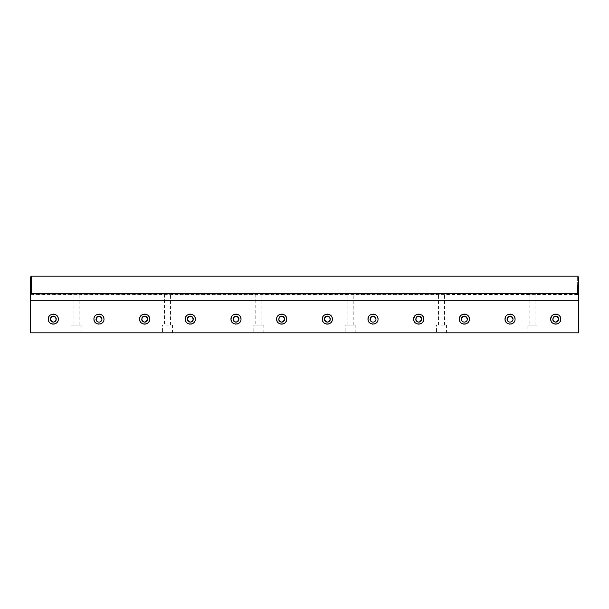 <?xml version="1.0" encoding="UTF-8"?>
<svg xmlns="http://www.w3.org/2000/svg" width="609" height="609" viewBox="0 0 609 609"><rect width="100%" height="100%" fill="white"/><g stroke="black" fill="none" stroke-linecap="round" stroke-linejoin="round"><path stroke-width="0.46" stroke-dasharray="3.04 2.28" d="M441.525 325.054L446.549 325.054L441.525 325.054M441.525 293.934C439.767 293.957 438.762 294.276 438.51 294.885C440.535 293.637 442.545 293.637 444.54 294.885C444.288 294.276 443.283 293.957 441.525 293.934M444.54 325.054L444.54 294.885L529.86 294.885C531.885 293.637 533.895 293.637 535.89 294.885C535.638 294.276 534.633 293.957 532.875 293.934C531.117 293.957 530.112 294.276 529.86 294.885L529.86 325.054L535.89 325.054L529.86 325.054M535.89 325.054L535.89 294.885L578.55 294.885L578.55 293.69L578.55 294.885M30.45 293.69L578.55 293.69L578.55 300.252L30.45 300.252L30.45 293.69M73.11 325.054L81.149 325.054L71.101 325.054L76.125 325.054L73.11 325.054L73.11 294.885C75.135 293.637 77.145 293.637 79.14 294.885C78.888 294.276 77.883 293.957 76.125 293.934C74.367 293.957 73.362 294.276 73.11 294.885L30.45 294.885M79.14 325.054L79.14 294.885L164.46 294.885C166.485 293.637 168.495 293.637 170.49 294.885C170.238 294.276 169.233 293.957 167.475 293.934C165.717 293.957 164.712 294.276 164.46 294.885L164.46 325.054L172.499 325.054L164.46 325.054M170.49 325.054L170.49 294.885L255.81 294.885C257.835 293.637 259.845 293.637 261.84 294.885C261.588 294.276 260.583 293.957 258.825 293.934C257.067 293.957 256.062 294.276 255.81 294.885L255.81 325.054L261.84 325.054L255.81 325.054M438.51 325.054L438.51 294.885L353.19 294.885C352.938 294.276 351.933 293.957 350.175 293.934C348.417 293.957 347.412 294.276 347.16 294.885L261.84 294.885L261.84 325.054M347.16 325.054L347.16 294.885C349.185 293.637 351.195 293.637 353.19 294.885L353.19 325.054L347.16 325.054L353.19 325.054M527.851 325.054L537.899 325.054L527.851 325.054L527.851 332.818L537.899 332.818L527.851 332.818M578.55 300.252L578.55 332.818L30.45 332.818L30.45 300.252M71.101 332.818L81.149 332.818L71.101 332.818L71.101 325.054M162.451 332.818L172.499 332.818L162.451 332.818L162.451 325.054M253.801 332.818L263.849 332.818L253.801 332.818L253.801 325.054L263.849 325.054L253.801 325.054M345.151 332.818L355.199 332.818L345.151 332.818L345.151 325.054L355.199 325.054L345.151 325.054M436.501 332.818L446.549 332.818L436.501 332.818L436.501 325.054M355.199 332.818L355.199 325.054M263.849 332.818L263.849 325.054M50.486 320.227L50.76 320.76M51.156 321.248L51.643 321.643M52.176 321.917L52.732 322.077M53.288 322.131L53.843 322.077M54.399 321.917L54.932 321.643M55.419 321.248L55.815 320.76M56.089 320.227L56.302 319.116M56.089 318.005L55.815 317.472M55.419 316.984L54.932 316.589M54.399 316.315L53.843 316.155M53.288 316.101L52.732 316.155M52.176 316.315L51.643 316.589M51.156 316.984L50.76 317.472M552.911 320.227L553.185 320.76M553.581 321.248L554.068 321.643M554.601 321.917L555.157 322.077M555.712 322.131L556.268 322.077M556.824 321.917L557.357 321.643M557.844 321.248L558.24 320.76M558.514 320.227L558.727 319.116M558.514 318.005L558.24 317.472M557.844 316.984L557.357 316.589M556.824 316.315L556.268 316.155M555.712 316.101L555.157 316.155M554.601 316.315L554.068 316.589M553.581 316.984L553.185 317.472M507.236 320.227L507.51 320.76M507.906 321.248L508.393 321.643M508.926 321.917L509.482 322.077M510.037 322.131L510.593 322.077M511.149 321.917L511.682 321.643M512.169 321.248L512.565 320.76M512.839 320.227L513.052 319.116M512.839 318.005L512.565 317.472M512.169 316.984L511.682 316.589M511.149 316.315L510.593 316.155M510.037 316.101L509.482 316.155M508.926 316.315L508.393 316.589M507.906 316.984L507.51 317.472M461.561 320.227L461.835 320.76M462.231 321.248L462.718 321.643M463.251 321.917L463.807 322.077M464.363 322.131L464.918 322.077M465.474 321.917L466.007 321.643M466.494 321.248L466.89 320.76M467.164 320.227L467.377 319.116M467.164 318.005L466.89 317.472M466.494 316.984L466.007 316.589M465.474 316.315L464.918 316.155M464.363 316.101L463.807 316.155M463.251 316.315L462.718 316.589M462.231 316.984L461.835 317.472M415.886 320.227L416.16 320.76M416.556 321.248L417.043 321.643M417.576 321.917L418.132 322.077M418.688 322.131L419.243 322.077M419.799 321.917L420.332 321.643M420.819 321.248L421.215 320.76M421.489 320.227L421.702 319.116M421.489 318.005L421.215 317.472M420.819 316.984L420.332 316.589M419.799 316.315L419.243 316.155M418.688 316.101L418.132 316.155M417.576 316.315L417.043 316.589M416.556 316.984L416.16 317.472M370.211 320.227L370.485 320.76M370.881 321.248L371.368 321.643M371.901 321.917L372.457 322.077M373.012 322.131L373.568 322.077M374.124 321.917L374.657 321.643M375.144 321.248L375.54 320.76M375.814 320.227L376.027 319.116M375.814 318.005L375.54 317.472M375.144 316.984L374.657 316.589M374.124 316.315L373.568 316.155M373.012 316.101L372.457 316.155M371.901 316.315L371.368 316.589M370.881 316.984L370.485 317.472M324.536 320.227L324.81 320.76M325.206 321.248L325.693 321.643M326.226 321.917L326.782 322.077M327.337 322.131L327.893 322.077M328.449 321.917L328.982 321.643M329.469 321.248L329.865 320.76M330.139 320.227L330.352 319.116M330.139 318.005L329.865 317.472M329.469 316.984L328.982 316.589M328.449 316.315L327.893 316.155M327.337 316.101L326.782 316.155M326.226 316.315L325.693 316.589M325.206 316.984L324.81 317.472M278.861 320.227L279.135 320.76M279.531 321.248L280.018 321.643M280.551 321.917L281.107 322.077M281.662 322.131L282.218 322.077M282.774 321.917L283.307 321.643M283.794 321.248L284.19 320.76M284.464 320.227L284.677 319.116M284.464 318.005L284.19 317.472M283.794 316.984L283.307 316.589M282.774 316.315L282.218 316.155M281.662 316.101L281.107 316.155M280.551 316.315L280.018 316.589M279.531 316.984L279.135 317.472M233.186 320.227L233.46 320.76M233.856 321.248L234.343 321.643M234.876 321.917L235.432 322.077M235.987 322.131L236.543 322.077M237.099 321.917L237.632 321.643M238.119 321.248L238.515 320.76M238.789 320.227L239.002 319.116M238.789 318.005L238.515 317.472M238.119 316.984L237.632 316.589M237.099 316.315L236.543 316.155M235.987 316.101L235.432 316.155M234.876 316.315L234.343 316.589M233.856 316.984L233.46 317.472M187.511 320.227L187.785 320.76M188.181 321.248L188.668 321.643M189.201 321.917L189.757 322.077M190.312 322.131L190.868 322.077M191.424 321.917L191.957 321.643M192.444 321.248L192.84 320.76M193.114 320.227L193.327 319.116M193.114 318.005L192.84 317.472M192.444 316.984L191.957 316.589M191.424 316.315L190.868 316.155M190.312 316.101L189.757 316.155M189.201 316.315L188.668 316.589M188.181 316.984L187.785 317.472M141.836 320.227L142.11 320.76M142.506 321.248L142.993 321.643M143.526 321.917L144.082 322.077M144.637 322.131L145.193 322.077M145.749 321.917L146.282 321.643M146.769 321.248L147.165 320.76M147.439 320.227L147.652 319.116M147.439 318.005L147.165 317.472M146.769 316.984L146.282 316.589M145.749 316.315L145.193 316.155M144.637 316.101L144.082 316.155M143.526 316.315L142.993 316.589M142.506 316.984L142.11 317.472M96.161 320.227L96.435 320.76M96.831 321.248L97.318 321.643M97.851 321.917L98.407 322.077M98.962 322.131L99.518 322.077M100.074 321.917L100.607 321.643M101.094 321.248L101.49 320.76M101.764 320.227L101.977 319.116M101.764 318.005L101.49 317.472M101.094 316.984L100.607 316.589M100.074 316.315L99.518 316.155M98.962 316.101L98.407 316.155M97.851 316.315L97.318 316.589M96.831 316.984L96.435 317.472M94.288 320.966L94.753 321.856M95.407 322.671L96.222 323.326M97.113 323.79L98.034 324.057M98.962 324.14L99.891 324.057M100.812 323.79L101.703 323.326M102.518 322.671L103.172 321.856M103.637 320.966L103.987 319.116M103.637 317.266L103.172 316.375M102.518 315.561L101.703 314.906M100.812 314.442L99.891 314.175M98.962 314.092L98.034 314.175M97.113 314.442L96.222 314.906M95.407 315.561L94.753 316.375M94.288 317.266L93.938 319.116M139.963 320.966L140.428 321.856M141.082 322.671L141.897 323.326M142.788 323.79L143.709 324.057M144.637 324.14L145.566 324.057M146.487 323.79L147.378 323.326M148.193 322.671L148.847 321.856M149.312 320.966L149.662 319.116M149.312 317.266L148.847 316.375M148.193 315.561L147.378 314.906M146.487 314.442L145.566 314.175M144.637 314.092L143.709 314.175M142.788 314.442L141.897 314.906M141.082 315.561L140.428 316.375M139.963 317.266L139.613 319.116M185.638 320.966L186.103 321.856M186.757 322.671L187.572 323.326M188.463 323.79L189.384 324.057M190.312 324.14L191.241 324.057M192.162 323.79L193.053 323.326M193.868 322.671L194.522 321.856M194.987 320.966L195.337 319.116M194.987 317.266L194.522 316.375M193.868 315.561L193.053 314.906M192.162 314.442L191.241 314.175M190.312 314.092L189.384 314.175M188.463 314.442L187.572 314.906M186.757 315.561L186.103 316.375M231.313 320.966L231.778 321.856M232.432 322.671L233.247 323.326M234.138 323.79L235.059 324.057M235.987 324.14L236.916 324.057M237.837 323.79L238.728 323.326M239.543 322.671L240.197 321.856M240.662 320.966L241.012 319.116M240.662 317.266L240.197 316.375M239.543 315.561L238.728 314.906M237.837 314.442L236.916 314.175M235.987 314.092L235.059 314.175M234.138 314.442L233.247 314.906M232.432 315.561L231.778 316.375M276.988 320.966L277.453 321.856M278.107 322.671L278.922 323.326M279.813 323.79L280.734 324.057M281.662 324.14L282.591 324.057M283.512 323.79L284.403 323.326M285.218 322.671L285.872 321.856M286.337 320.966L286.687 319.116M286.337 317.266L285.872 316.375M285.218 315.561L284.403 314.906M283.512 314.442L282.591 314.175M281.662 314.092L280.734 314.175M279.813 314.442L278.922 314.906M278.107 315.561L277.453 316.375M276.988 317.266L276.638 319.116M322.663 320.966L323.128 321.856M323.782 322.671L324.597 323.326M325.488 323.79L326.409 324.057M327.337 324.14L328.266 324.057M329.187 323.79L330.078 323.326M330.893 322.671L331.547 321.856M332.012 320.966L332.362 319.116M332.012 317.266L331.547 316.375M330.893 315.561L330.078 314.906M329.187 314.442L328.266 314.175M327.337 314.092L326.409 314.175M325.488 314.442L324.597 314.906M323.782 315.561L323.128 316.375M368.338 320.966L368.803 321.856M369.457 322.671L370.272 323.326M371.163 323.79L372.084 324.057M373.012 324.14L373.941 324.057M374.862 323.79L375.753 323.326M376.568 322.671L377.222 321.856M377.687 320.966L378.037 319.116M377.687 317.266L377.222 316.375M376.568 315.561L375.753 314.906M374.862 314.442L373.941 314.175M373.012 314.092L372.084 314.175M371.163 314.442L370.272 314.906M369.457 315.561L368.803 316.375M414.013 320.966L414.478 321.856M415.132 322.671L415.947 323.326M416.838 323.79L417.759 324.057M418.688 324.14L419.616 324.057M420.537 323.79L421.428 323.326M422.243 322.671L422.897 321.856M423.362 320.966L423.712 319.116M423.362 317.266L422.897 316.375M422.243 315.561L421.428 314.906M420.537 314.442L419.616 314.175M418.688 314.092L417.759 314.175M416.838 314.442L415.947 314.906M415.132 315.561L414.478 316.375M459.688 320.966L460.153 321.856M460.807 322.671L461.622 323.326M462.513 323.79L463.434 324.057M464.363 324.14L465.291 324.057M466.212 323.79L467.103 323.326M467.918 322.671L468.572 321.856M469.037 320.966L469.387 319.116M469.037 317.266L468.572 316.375M467.918 315.561L467.103 314.906M466.212 314.442L465.291 314.175M464.363 314.092L463.434 314.175M462.513 314.442L461.622 314.906M460.807 315.561L460.153 316.375M505.363 320.966L505.828 321.856M506.482 322.671L507.297 323.326M508.188 323.79L509.109 324.057M510.037 324.14L510.966 324.057M511.887 323.79L512.778 323.326M513.593 322.671L514.247 321.856M514.712 320.966L515.062 319.116M514.712 317.266L514.247 316.375M513.593 315.561L512.778 314.906M511.887 314.442L510.966 314.175M510.037 314.092L509.109 314.175M508.188 314.442L507.297 314.906M506.482 315.561L505.828 316.375M551.038 320.966L551.503 321.856M552.157 322.671L552.972 323.326M553.863 323.79L554.784 324.057M555.712 324.14L556.641 324.057M557.562 323.79L558.453 323.326M559.268 322.671L559.922 321.856M560.387 320.966L560.737 319.116M560.387 317.266L559.922 316.375M559.268 315.561L558.453 314.906M557.562 314.442L556.641 314.175M555.712 314.092L554.784 314.175M553.863 314.442L552.972 314.906M552.157 315.561L551.503 316.375M48.613 320.966L49.078 321.856M49.732 322.671L50.547 323.326M51.438 323.79L52.359 324.057M53.288 324.14L54.216 324.057M55.137 323.79L56.028 323.326M56.843 322.671L57.497 321.856M57.962 320.966L58.312 319.116M57.962 317.266L57.497 316.375M56.843 315.561L56.028 314.906M55.137 314.442L54.216 314.175M53.288 314.092L52.359 314.175M51.438 314.442L50.547 314.906M49.732 315.561L49.078 316.375M577.636 285.317L577.636 276.182L577.636 285.317M578.55 277.095L578.55 293.538L577.636 294.452L577.636 293.69M31.364 276.182L31.364 293.69M577.636 294.452L31.364 294.452L30.45 293.538L30.45 277.095M537.899 325.054L537.899 332.818M446.549 325.054L446.549 332.818M172.499 325.054L172.499 332.818M81.149 325.054L81.149 332.818"/><path stroke-width="0.91" d="M578.55 300.252L578.55 293.69L30.45 293.69L30.45 332.818L578.55 332.818L578.55 300.252L30.45 300.252M50.76 317.472L50.486 320.227M50.76 320.76L51.156 321.248M51.643 321.643L52.176 321.917M52.732 322.077L53.288 322.131M53.843 322.077L54.399 321.917M54.932 321.643L55.419 321.248M55.815 320.76L56.089 320.227M56.302 319.116C54.292 323.006 52.283 323.006 50.273 319.116C52.283 315.226 54.292 315.226 56.302 319.116L56.089 318.005M55.815 317.472L55.419 316.984M54.932 316.589L54.399 316.315M53.843 316.155L53.288 316.101M52.732 316.155L52.176 316.315M51.643 316.589L51.156 316.984M553.185 317.472L552.911 320.227M553.185 320.76L553.581 321.248M554.068 321.643L554.601 321.917M555.157 322.077L555.712 322.131M556.268 322.077L556.824 321.917M557.357 321.643L557.844 321.248M558.24 320.76L558.514 320.227M558.727 319.116C556.717 323.006 554.708 323.006 552.698 319.116C554.708 315.226 556.717 315.226 558.727 319.116L558.514 318.005M558.24 317.472L557.844 316.984M557.357 316.589L556.824 316.315M556.268 316.155L555.712 316.101M555.157 316.155L554.601 316.315M554.068 316.589L553.581 316.984M507.51 317.472L507.236 320.227M507.51 320.76L507.906 321.248M508.393 321.643L508.926 321.917M509.482 322.077L510.037 322.131C508.218 321.94 507.213 320.935 507.023 319.116C509.033 315.226 511.042 315.226 513.052 319.116L512.839 318.005M510.593 322.077L511.149 321.917M511.682 321.643L512.169 321.248M512.565 320.76L512.839 320.227M512.565 317.472L512.169 316.984M511.682 316.589L511.149 316.315M510.593 316.155L510.037 316.101M509.482 316.155L508.926 316.315M508.393 316.589L507.906 316.984M461.835 317.472L461.561 320.227M461.835 320.76L462.231 321.248M462.718 321.643L463.251 321.917M463.807 322.077L464.363 322.131C462.543 321.94 461.538 320.935 461.348 319.116C463.358 315.226 465.367 315.226 467.377 319.116L467.164 318.005M464.918 322.077L465.474 321.917M466.007 321.643L466.494 321.248M466.89 320.76L467.164 320.227M466.89 317.472L466.494 316.984M466.007 316.589L465.474 316.315M464.918 316.155L464.363 316.101M463.807 316.155L463.251 316.315M462.718 316.589L462.231 316.984M416.16 317.472L415.886 320.227M416.16 320.76L416.556 321.248M417.043 321.643L417.576 321.917M418.132 322.077L418.688 322.131M419.243 322.077L419.799 321.917M420.332 321.643L420.819 321.248M421.215 320.76L421.489 320.227M421.702 319.116C419.692 323.006 417.683 323.006 415.673 319.116C417.683 315.226 419.692 315.226 421.702 319.116L421.489 318.005M421.215 317.472L420.819 316.984M420.332 316.589L419.799 316.315M419.243 316.155L418.688 316.101M418.132 316.155L417.576 316.315M417.043 316.589L416.556 316.984M370.485 317.472L370.211 320.227M370.485 320.76L370.881 321.248M371.368 321.643L371.901 321.917M372.457 322.077L373.012 322.131C371.193 321.94 370.188 320.935 369.998 319.116C372.008 315.226 374.017 315.226 376.027 319.116L375.814 318.005M373.568 322.077L374.124 321.917M374.657 321.643L375.144 321.248M375.54 320.76L375.814 320.227M375.54 317.472L375.144 316.984M374.657 316.589L374.124 316.315M373.568 316.155L373.012 316.101M372.457 316.155L371.901 316.315M371.368 316.589L370.881 316.984M324.81 317.472L324.536 320.227M324.81 320.76L325.206 321.248M325.693 321.643L326.226 321.917M326.782 322.077L327.337 322.131M327.893 322.077L328.449 321.917M328.982 321.643L329.469 321.248M329.865 320.76L330.139 320.227M330.352 319.116C328.342 323.006 326.333 323.006 324.323 319.116C326.333 315.226 328.342 315.226 330.352 319.116L330.139 318.005M329.865 317.472L329.469 316.984M328.982 316.589L328.449 316.315M327.893 316.155L327.337 316.101M326.782 316.155L326.226 316.315M325.693 316.589L325.206 316.984M279.135 317.472L278.861 320.227M279.135 320.76L279.531 321.248M280.018 321.643L280.551 321.917M281.107 322.077L281.662 322.131M282.218 322.077L282.774 321.917M283.307 321.643L283.794 321.248M284.19 320.76L284.464 320.227M284.677 319.116C282.667 323.006 280.658 323.006 278.648 319.116C280.658 315.226 282.667 315.226 284.677 319.116L284.464 318.005M284.19 317.472L283.794 316.984M283.307 316.589L282.774 316.315M282.218 316.155L281.662 316.101M281.107 316.155L280.551 316.315M280.018 316.589L279.531 316.984M233.46 317.472L233.186 320.227M233.46 320.76L233.856 321.248M234.343 321.643L234.876 321.917M235.432 322.077L235.987 322.131M236.543 322.077L237.099 321.917M237.632 321.643L238.119 321.248M238.515 320.76L238.789 320.227M239.002 319.116C236.992 323.006 234.983 323.006 232.973 319.116C234.983 315.226 236.992 315.226 239.002 319.116L238.789 318.005M238.515 317.472L238.119 316.984M237.632 316.589L237.099 316.315M236.543 316.155L235.987 316.101M235.432 316.155L234.876 316.315M234.343 316.589L233.856 316.984M187.785 317.472L187.511 320.227M187.785 320.76L188.181 321.248M188.668 321.643L189.201 321.917M189.757 322.077L190.312 322.131M190.868 322.077L191.424 321.917M191.957 321.643L192.444 321.248M192.84 320.76L193.114 320.227M193.327 319.116C191.317 323.006 189.308 323.006 187.298 319.116C189.308 315.226 191.317 315.226 193.327 319.116L193.114 318.005M192.84 317.472L192.444 316.984M191.957 316.589L191.424 316.315M190.868 316.155L190.312 316.101M189.757 316.155L189.201 316.315M188.668 316.589L188.181 316.984M142.11 317.472L141.836 320.227M142.11 320.76L142.506 321.248M142.993 321.643L143.526 321.917M144.082 322.077L144.637 322.131M145.193 322.077L145.749 321.917M146.282 321.643L146.769 321.248M147.165 320.76L147.439 320.227M147.652 319.116C145.642 323.006 143.633 323.006 141.623 319.116C143.633 315.226 145.642 315.226 147.652 319.116L147.439 318.005M147.165 317.472L146.769 316.984M146.282 316.589L145.749 316.315M145.193 316.155L144.637 316.101M144.082 316.155L143.526 316.315M142.993 316.589L142.506 316.984M96.435 317.472L96.161 320.227M96.435 320.76L96.831 321.248M97.318 321.643L97.851 321.917M98.407 322.077L98.962 322.131C97.143 321.94 96.138 320.935 95.948 319.116C97.958 315.226 99.967 315.226 101.977 319.116L101.764 318.005M99.518 322.077L100.074 321.917M100.607 321.643L101.094 321.248M101.49 320.76L101.764 320.227M101.49 317.472L101.094 316.984M100.607 316.589L100.074 316.315M99.518 316.155L98.962 316.101M98.407 316.155L97.851 316.315M97.318 316.589L96.831 316.984M101.977 319.116C101.787 320.935 100.782 321.94 98.962 322.131M93.938 319.116C93.649 312.638 104.268 312.63 103.987 319.116C104.276 325.594 93.657 325.602 93.938 319.116L94.288 320.966M94.753 321.856L95.407 322.671M96.222 323.326L97.113 323.79M98.034 324.057L98.962 324.14M99.891 324.057L100.812 323.79M101.703 323.326L102.518 322.671M103.172 321.856L103.637 320.966M103.987 319.116L103.637 317.266M103.172 316.375L102.518 315.561M101.703 314.906L100.812 314.442M99.891 314.175L98.962 314.092M98.034 314.175L97.113 314.442M96.222 314.906L95.407 315.561M94.753 316.375L94.288 317.266M49.078 316.375L48.263 319.116C47.974 312.638 58.593 312.63 58.312 319.116C58.601 325.594 47.982 325.602 48.263 319.116L48.613 320.966M551.503 316.375L550.688 319.116C550.399 312.638 561.018 312.63 560.737 319.116C561.026 325.594 550.407 325.602 550.688 319.116L551.038 320.966M505.828 316.375L505.013 319.116C504.724 312.638 515.343 312.63 515.062 319.116C515.351 325.594 504.732 325.602 505.013 319.116L505.363 320.966M460.153 316.375L459.338 319.116C459.049 312.638 469.668 312.63 469.387 319.116C469.676 325.594 459.057 325.602 459.338 319.116L459.688 320.966M414.478 316.375L413.663 319.116C413.374 312.638 423.993 312.63 423.712 319.116C424.001 325.594 413.382 325.602 413.663 319.116L414.013 320.966M368.803 316.375L367.988 319.116C367.699 312.638 378.318 312.63 378.037 319.116C378.326 325.594 367.707 325.602 367.988 319.116L368.338 320.966M323.128 316.375L322.313 319.116C322.024 312.638 332.643 312.63 332.362 319.116C332.651 325.594 322.032 325.602 322.313 319.116L322.663 320.966M276.638 319.116C276.349 312.638 286.968 312.63 286.687 319.116C286.976 325.594 276.357 325.602 276.638 319.116L276.988 320.966M231.778 316.375L230.963 319.116C230.674 312.638 241.293 312.63 241.012 319.116C241.301 325.594 230.682 325.602 230.963 319.116L231.313 320.966M186.103 316.375L185.288 319.116C184.999 312.638 195.618 312.63 195.337 319.116C195.626 325.594 185.007 325.602 185.288 319.116L185.638 320.966M139.613 319.116C139.324 312.638 149.943 312.63 149.662 319.116C149.951 325.594 139.332 325.602 139.613 319.116L139.963 320.966M140.428 321.856L141.082 322.671M141.897 323.326L142.788 323.79M143.709 324.057L144.637 324.14M145.566 324.057L146.487 323.79M147.378 323.326L148.193 322.671M148.847 321.856L149.312 320.966M149.662 319.116L149.312 317.266M148.847 316.375L148.193 315.561M147.378 314.906L146.487 314.442M145.566 314.175L144.637 314.092M143.709 314.175L142.788 314.442M141.897 314.906L141.082 315.561M140.428 316.375L139.963 317.266M186.103 321.856L186.757 322.671M187.572 323.326L188.463 323.79M189.384 324.057L190.312 324.14M191.241 324.057L192.162 323.79M193.053 323.326L193.868 322.671M194.522 321.856L194.987 320.966M195.337 319.116L194.987 317.266M194.522 316.375L193.868 315.561M193.053 314.906L192.162 314.442M191.241 314.175L190.312 314.092M189.384 314.175L188.463 314.442M187.572 314.906L186.757 315.561M231.778 321.856L232.432 322.671M233.247 323.326L234.138 323.79M235.059 324.057L235.987 324.14M236.916 324.057L237.837 323.79M238.728 323.326L239.543 322.671M240.197 321.856L240.662 320.966M241.012 319.116L240.662 317.266M240.197 316.375L239.543 315.561M238.728 314.906L237.837 314.442M236.916 314.175L235.987 314.092M235.059 314.175L234.138 314.442M233.247 314.906L232.432 315.561M277.453 321.856L278.107 322.671M278.922 323.326L279.813 323.79M280.734 324.057L281.662 324.14M282.591 324.057L283.512 323.79M284.403 323.326L285.218 322.671M285.872 321.856L286.337 320.966M286.687 319.116L286.337 317.266M285.872 316.375L285.218 315.561M284.403 314.906L283.512 314.442M282.591 314.175L281.662 314.092M280.734 314.175L279.813 314.442M278.922 314.906L278.107 315.561M277.453 316.375L276.988 317.266M323.128 321.856L323.782 322.671M324.597 323.326L325.488 323.79M326.409 324.057L327.337 324.14M328.266 324.057L329.187 323.79M330.078 323.326L330.893 322.671M331.547 321.856L332.012 320.966M332.362 319.116L332.012 317.266M331.547 316.375L330.893 315.561M330.078 314.906L329.187 314.442M328.266 314.175L327.337 314.092M326.409 314.175L325.488 314.442M324.597 314.906L323.782 315.561M368.803 321.856L369.457 322.671M370.272 323.326L371.163 323.79M372.084 324.057L373.012 324.14M373.941 324.057L374.862 323.79M375.753 323.326L376.568 322.671M377.222 321.856L377.687 320.966M378.037 319.116L377.687 317.266M377.222 316.375L376.568 315.561M375.753 314.906L374.862 314.442M373.941 314.175L373.012 314.092M372.084 314.175L371.163 314.442M370.272 314.906L369.457 315.561M376.027 319.116C375.837 320.935 374.832 321.94 373.012 322.131M414.478 321.856L415.132 322.671M415.947 323.326L416.838 323.79M417.759 324.057L418.688 324.14M419.616 324.057L420.537 323.79M421.428 323.326L422.243 322.671M422.897 321.856L423.362 320.966M423.712 319.116L423.362 317.266M422.897 316.375L422.243 315.561M421.428 314.906L420.537 314.442M419.616 314.175L418.688 314.092M417.759 314.175L416.838 314.442M415.947 314.906L415.132 315.561M460.153 321.856L460.807 322.671M461.622 323.326L462.513 323.79M463.434 324.057L464.363 324.14M465.291 324.057L466.212 323.79M467.103 323.326L467.918 322.671M468.572 321.856L469.037 320.966M469.387 319.116L469.037 317.266M468.572 316.375L467.918 315.561M467.103 314.906L466.212 314.442M465.291 314.175L464.363 314.092M463.434 314.175L462.513 314.442M461.622 314.906L460.807 315.561M467.377 319.116C467.187 320.935 466.182 321.94 464.363 322.131M505.828 321.856L506.482 322.671M507.297 323.326L508.188 323.79M509.109 324.057L510.037 324.14M510.966 324.057L511.887 323.79M512.778 323.326L513.593 322.671M514.247 321.856L514.712 320.966M515.062 319.116L514.712 317.266M514.247 316.375L513.593 315.561M512.778 314.906L511.887 314.442M510.966 314.175L510.037 314.092M509.109 314.175L508.188 314.442M507.297 314.906L506.482 315.561M513.052 319.116C512.862 320.935 511.857 321.94 510.037 322.131M551.503 321.856L552.157 322.671M552.972 323.326L553.863 323.79M554.784 324.057L555.712 324.14M556.641 324.057L557.562 323.79M558.453 323.326L559.268 322.671M559.922 321.856L560.387 320.966M560.737 319.116L560.387 317.266M559.922 316.375L559.268 315.561M558.453 314.906L557.562 314.442M556.641 314.175L555.712 314.092M554.784 314.175L553.863 314.442M552.972 314.906L552.157 315.561M49.078 321.856L49.732 322.671M50.547 323.326L51.438 323.79M52.359 324.057L53.288 324.14M54.216 324.057L55.137 323.79M56.028 323.326L56.843 322.671M57.497 321.856L57.962 320.966M58.312 319.116L57.962 317.266M57.497 316.375L56.843 315.561M56.028 314.906L55.137 314.442M54.216 314.175L53.288 314.092M52.359 314.175L51.438 314.442M50.547 314.906L49.732 315.561M577.636 285.317L577.636 293.69M578.398 293.69L578.55 277.095L577.636 276.182L31.364 276.182L30.45 277.095L30.602 293.69M31.364 293.69L31.364 276.182"/></g></svg>

